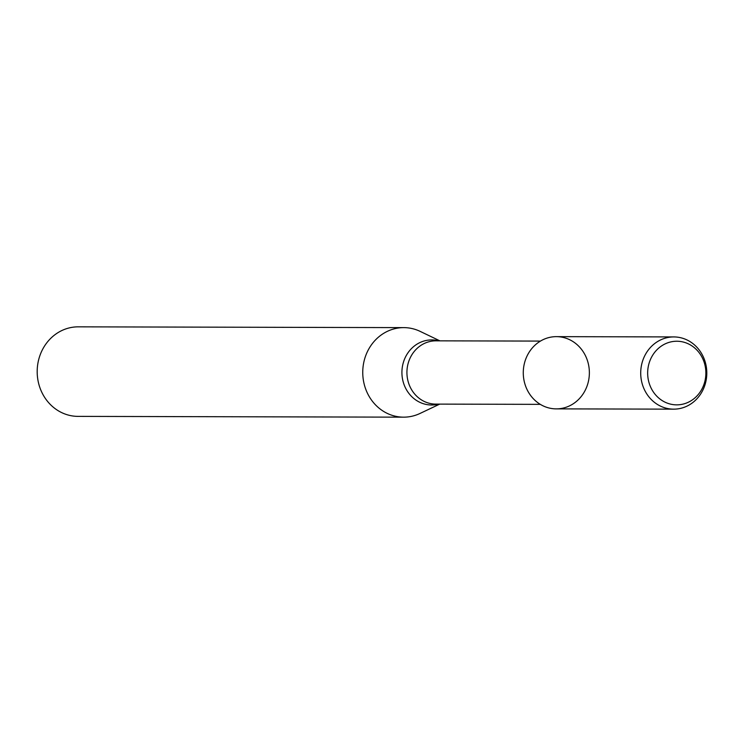 <?xml version="1.0" encoding="UTF-8"?>
<svg xmlns="http://www.w3.org/2000/svg" width="744" height="744" viewBox="0 0 744 744"><rect width="100%" height="100%" fill="white"/><g stroke="black" fill="none" stroke-linecap="round" stroke-linejoin="round"><path stroke-width="1.12" d="M673.841 336.93L556.41 336.641A36.112 33.043 90.1 0 0 528.314 353.605A36.112 33.043 90.1 0 0 555.136 408.856A36.112 33.043 90.1 0 0 585.509 355.818A36.112 33.043 90.1 0 0 528.314 353.605A36.112 33.043 90.1 0 0 527.394 390.228A36.112 33.043 90.1 0 0 556.233 408.875L673.673 409.154A36.112 33.043 90.1 0 0 706.8 373.125A36.112 33.043 90.1 0 0 673.841 336.93A36.112 33.043 90.1 0 0 645.746 353.893A36.112 33.043 90.1 0 0 644.825 390.507A36.112 33.043 90.1 0 0 673.673 409.154M439.881 340.845L420.183 331.396A44.77 40.966 90.1 0 0 403.815 327.62A44.77 40.966 90.1 0 0 368.987 348.648A44.77 40.966 90.1 0 0 367.852 394.041A44.77 40.966 90.1 0 0 403.601 417.161A44.77 40.966 90.1 0 0 419.988 413.469L439.732 404.113M403.815 327.62L78.26 326.839A44.77 40.966 90.1 0 0 43.431 347.867A44.77 40.966 90.1 0 0 42.287 393.26A44.77 40.966 90.1 0 0 78.036 416.38L403.601 417.161M652.097 356.181A31.806 29.1 90.1 0 0 675.729 404.838A31.806 29.1 90.1 0 0 702.476 358.134A31.806 29.1 90.1 0 0 652.097 356.181M540.46 341.087L435.947 340.836A31.639 28.951 90.1 0 0 411.339 355.688A31.639 28.951 90.1 0 0 410.53 387.773A31.639 28.951 90.1 0 0 435.798 404.104L540.311 404.355M438.746 340.836A32.541 29.779 90.1 0 0 406.457 355.204A32.541 29.779 90.1 0 0 407.507 391.456A32.541 29.779 90.1 0 0 438.597 404.113"/></g></svg>
